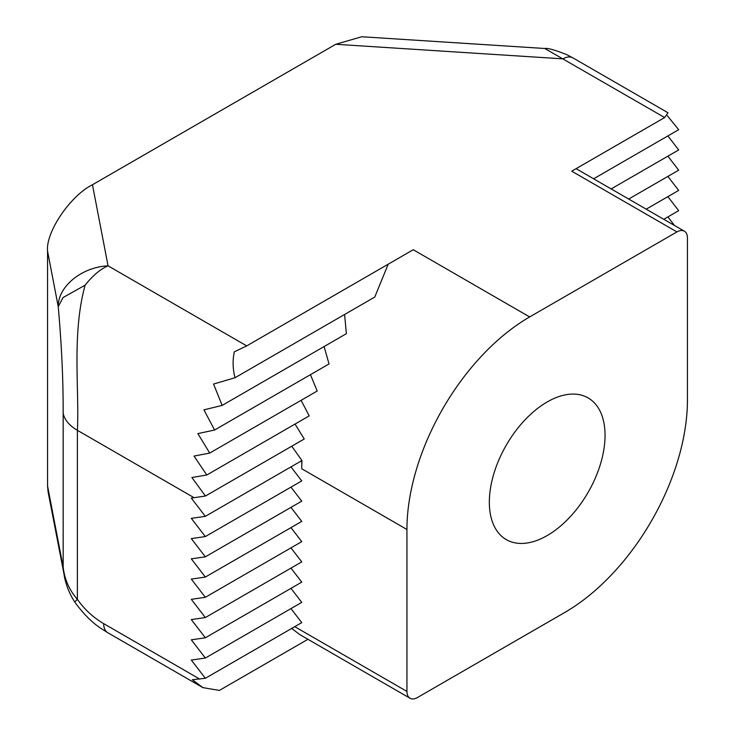 <?xml version="1.0" encoding="UTF-8"?>
<svg xmlns="http://www.w3.org/2000/svg" width="735" height="735" viewBox="0 0 735 735"><rect width="100%" height="100%" fill="white"/><g stroke="black" fill="none" stroke-linecap="round" stroke-linejoin="round"><path stroke-width="1.1" d="M547.189 535.567A81.815 47.233 120 0 0 600.642 463.473A81.815 47.233 120 0 0 588.101 397.911A81.815 47.233 120 0 0 547.189 401.962A81.815 47.233 120 0 0 493.745 474.057A81.815 47.233 120 0 0 506.286 539.619A81.815 47.233 120 0 0 547.189 535.567M406.942 529.494L406.942 691.442A14.875 8.59 120 0 0 410.029 698.25A14.875 8.59 120 0 0 417.462 697.515L564.728 612.494A173.552 100.199 120 0 0 687.445 399.941L687.445 237.993A14.875 8.59 120 0 0 684.358 231.185A14.875 8.59 120 0 0 676.926 231.92L529.659 316.941A173.552 100.199 120 0 0 406.942 529.494L301.754 468.765A173.552 100.199 -60 0 1 301.956 460.551L205.341 516.337L191.311 518.359L205.341 536.578L191.311 538.608L205.341 556.827L191.311 558.848L205.341 577.067L191.311 579.088L205.341 597.307L191.311 599.337L205.341 617.556L191.311 619.577L205.341 637.796L191.311 639.817L205.341 658.036L191.311 660.067L205.341 678.286L192.34 679.719L202.869 687.62L219.361 690.431L307.919 639.303M301.754 468.765L301.754 460.67M676.926 231.92L571.738 171.191L664.651 117.545L544.773 48.492C547.364 47.839 554.704 49.897 566.795 54.666L572.914 57.881A19.836 11.448 120 0 0 563.001 58.855L335.748 44.284L92.463 184.742L108.063 265.84C100.548 268.982 92.886 275.432 85.104 285.18C71.681 334.269 79.454 388.843 77.386 430.315L77.386 599.347C84.249 609.205 93.014 617.299 103.681 623.638A19.836 11.448 120 0 0 107.797 632.725L202.869 687.62M335.748 44.284L361.776 36.75L544.773 48.492M65.084 579.63L48.097 491.908L47.554 485.973L63.164 567.089L63.164 413.235C63.283 380.528 61.639 345 58.24 306.66L47.554 251.149L47.554 485.973M47.554 251.149C45.552 232.278 70.248 195.758 92.463 184.742M529.659 316.941L413.254 249.735L246.712 345.891L234.346 351.817C232.508 360.012 232.729 368.658 235.007 377.744L213.554 384.056L222.172 405.408L203.935 409.854L214.592 430.021L197.862 433.604L209.723 453.072L194.022 456.067L206.792 475.012L191.908 477.529L205.451 496.024L191.311 498.119L205.341 516.337M593.623 178.798L678.681 129.691L667.343 115.717M611.153 188.923L678.681 149.94L667.885 135.92M628.691 199.038L678.681 170.18L667.885 156.169M646.221 209.163L678.681 190.42L667.885 176.409M663.751 219.287L678.681 210.669L667.885 196.649M674.509 225.498L667.885 216.899M572.914 57.881L667.996 112.767L664.651 117.545M290.968 466.9L301.754 480.911L205.341 536.578M290.968 487.14L301.754 501.151L205.341 556.827M290.968 507.38L301.754 521.4L205.341 577.067M290.968 527.629L301.754 541.64L205.341 597.307M290.968 547.869L301.754 561.88L205.341 617.556M290.968 568.109L301.754 582.129L205.341 637.796M290.968 588.358L301.754 602.369L205.341 658.036M290.968 608.598L301.754 622.618L205.341 678.286M235.007 377.744L374.767 297.059L388.19 264.205M222.172 405.408L346.387 333.681L344.586 314.488M214.592 430.021L329.032 363.944L324.107 346.543M209.723 453.072L317.208 391.02L310.455 374.675M206.792 475.012L309.196 415.891L301.102 400.318M205.451 496.024L304.235 438.997L295.029 424.067M301.956 460.551L291.74 446.209M410.029 698.25L299.908 634.672L291.676 628.434M246.712 345.891L108.063 265.84C81.741 267.016 57.854 286.586 58.24 306.66L63.017 297.574L85.104 285.18M64.312 576.148C64.809 578.904 67.161 590.536 74.979 602.351L74.979 602.351A19.836 1.975 145.9 0 1 77.386 599.347C69.301 590.122 64.561 579.373 63.164 567.089L64.267 575.928M103.681 623.638L199.727 679.094M194.113 497.714L77.386 430.315A49.585 28.628 180 0 1 63.164 413.235M294.744 626.661L406.942 691.442M74.979 602.351C83.707 614.239 92.555 623.05 101.531 628.765L107.797 632.725M576.093 168.673L684.358 231.185"/></g></svg>
